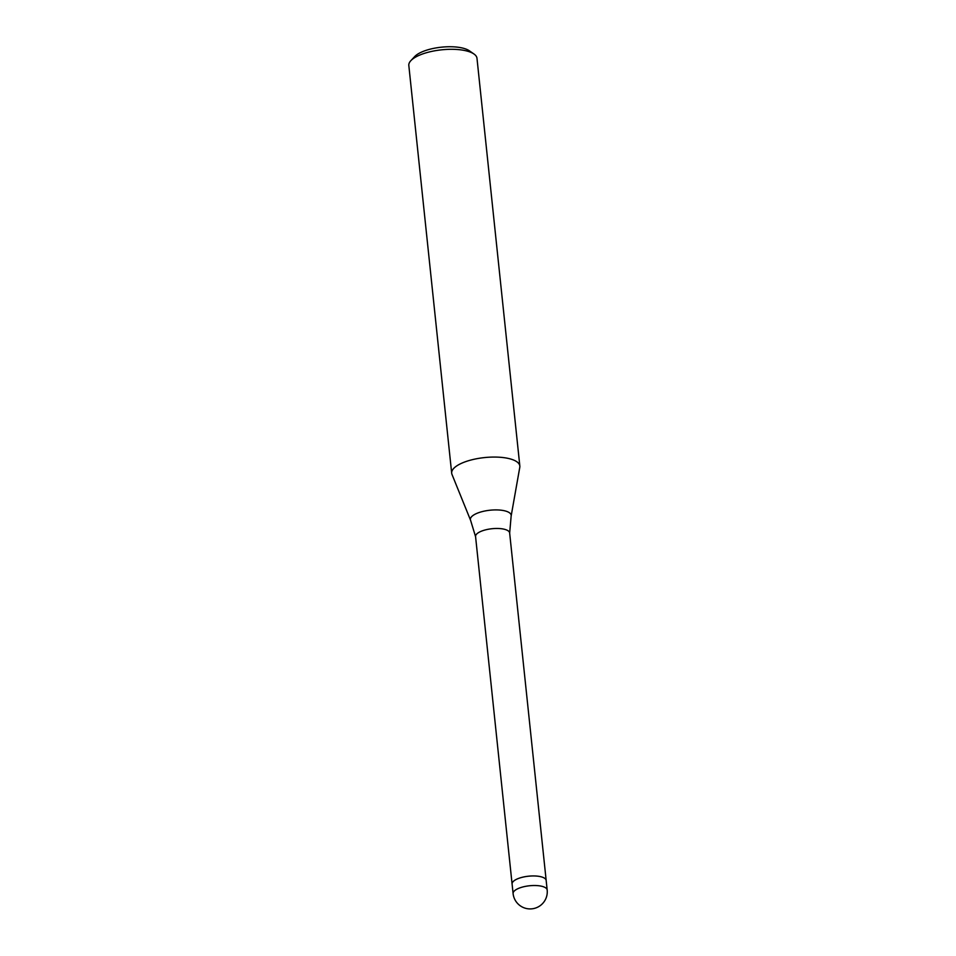 <?xml version="1.0" encoding="UTF-8"?>
<svg xmlns="http://www.w3.org/2000/svg" width="956" height="956" viewBox="0 0 956 956"><rect width="100%" height="100%" fill="white"/><g stroke="black" fill="none" stroke-linecap="round" stroke-linejoin="round"><path stroke-width="1.43" d="M470.579 520.291A20.494 7.242 174 0 1 482.123 511.627A20.494 7.242 174 0 1 505.867 511.137A20.494 7.242 174 0 1 511.149 516.025L509.656 533.173A17.136 6.059 174 0 0 509.644 532.958A17.136 6.059 174 0 0 505.21 529.493A17.136 6.059 174 0 0 486.162 529.708A17.136 6.059 174 0 0 475.562 536.531A17.136 6.059 174 0 0 475.598 536.758L470.579 520.291L451.985 474.415A34.261 12.117 174 0 1 471.284 459.944A34.261 12.117 174 0 1 510.97 459.119A34.261 12.117 174 0 0 472.862 459.549A34.261 12.117 174 0 0 451.686 473.208A34.261 12.117 174 0 0 452.021 474.475M541.729 876.975A17.136 6.059 174 0 0 522.681 877.19A17.136 6.059 174 0 0 512.093 884.013A17.136 6.059 174 0 1 534.308 875.947A17.136 6.059 174 0 1 546.163 880.44L547.179 890A17.136 6.059 174 0 0 542.745 886.535A17.136 6.059 174 0 0 535.312 885.519A17.136 6.059 174 0 0 513.097 893.585L512.093 884.013M519.777 467.353A34.261 12.117 174 0 0 519.837 466.05L476.984 58.292A34.261 12.117 174 0 0 473.985 54.014A34.261 12.117 174 0 0 468.117 51.361A34.261 12.117 174 0 0 410.877 60.646A34.261 12.117 174 0 0 408.821 65.462L451.686 473.208M473.985 54.014L469.384 50.811A29.696 10.492 174 0 0 464.305 48.517A29.696 10.492 174 0 0 414.701 56.559L410.877 60.646M519.837 466.05A34.261 12.117 174 0 0 510.97 459.119A34.261 12.117 174 0 1 519.789 467.281L511.149 516.025M512.081 883.965L475.562 536.531M546.163 880.38L509.644 532.958M513.097 893.585A17.136 17.136 0 0 0 525.214 908.2A17.136 17.136 0 0 0 547.179 890"/></g></svg>
